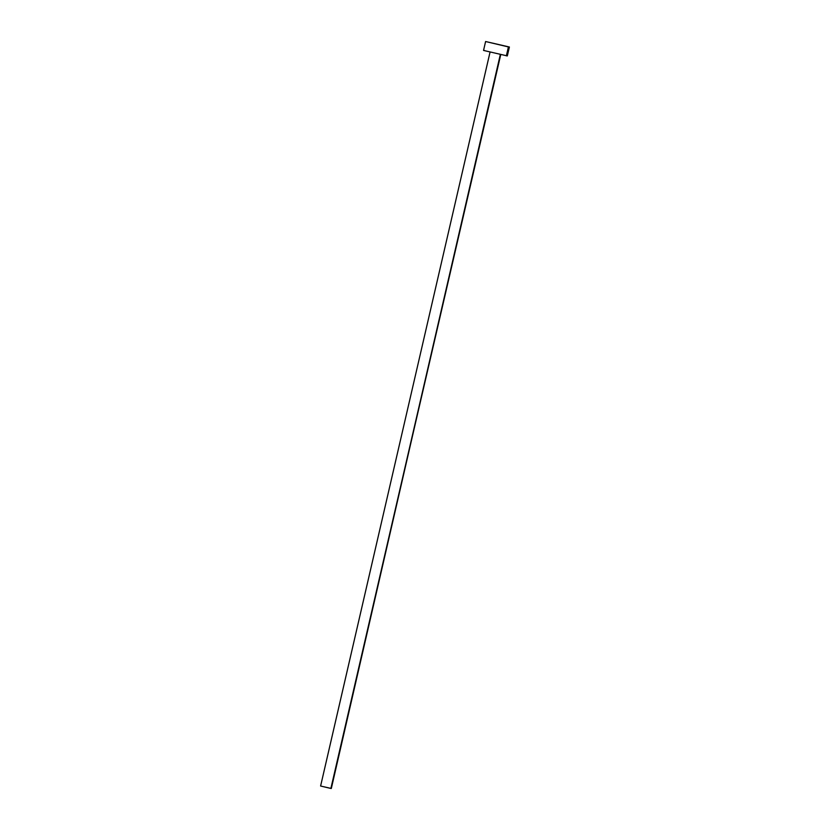 <?xml version="1.0" encoding="UTF-8"?>
<svg xmlns="http://www.w3.org/2000/svg" width="830" height="830" viewBox="0 0 830 830"><rect width="100%" height="100%" fill="white"/><g stroke="black" fill="none" stroke-linecap="round" stroke-linejoin="round"><path stroke-width="1.25" d="M330.88 788.459L500.293 54.656L331.315 788.49L320.608 786.02L330.88 788.459M508.417 46.937L485.602 41.521L509.392 47.009L508.417 46.937L506.362 55.859L508.417 46.937L485.602 41.521L508.417 46.937M483.548 50.433L507.327 55.932L483.548 50.433L485.602 41.521M506.487 55.589L507.13 55.807M483.807 50.412L484.513 50.506M330.931 788.334L500.791 54.417M490.084 51.948L320.608 786.02M509.392 47.009L507.327 55.932"/></g></svg>
